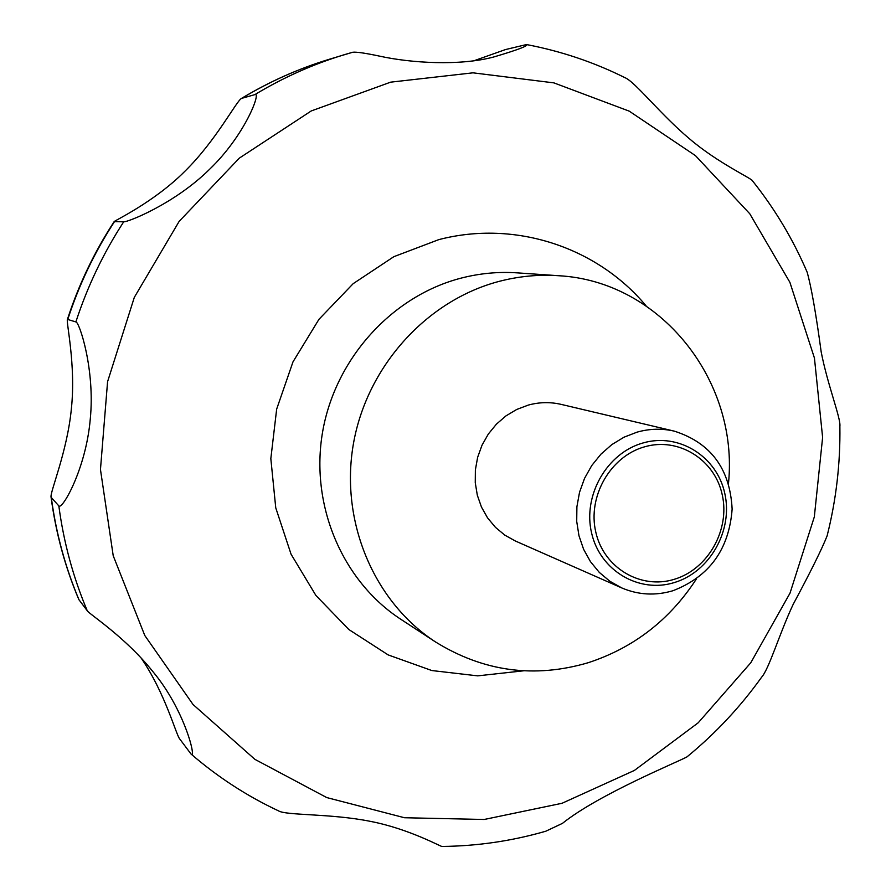 <?xml version="1.0" encoding="UTF-8"?>
<svg xmlns="http://www.w3.org/2000/svg" width="891" height="891" viewBox="0 0 891 891"><rect width="100%" height="100%" fill="white"/><g stroke="black" fill="none" stroke-linecap="round" stroke-linejoin="round"><path stroke-width="1.34" d="M696.394 578.983C669.731 619.913 633.701 647.813 588.305 662.681C534.422 678.541 483.49 671.636 435.521 641.954C374.031 601.96 339.827 521.569 353.393 443.907C366.914 366.246 426.956 300.133 499.439 281.3C519.008 276.232 538.676 274.361 558.445 275.709C660.554 281.044 738.929 380.747 728.493 483.323M637.165 432.113C649.662 428.627 662.08 428.315 674.398 431.166C710.818 442.849 730.063 468.833 732.135 509.117C729.061 549.48 709.303 576.689 672.883 590.744C655.364 595.923 638.324 594.976 621.773 587.937L609.867 581.266L599.309 572.423L590.466 561.653L583.605 549.302L578.972 535.736L576.711 521.402L576.9 506.745L579.54 492.244L584.552 478.344L591.769 465.514L600.968 454.143L611.839 444.598L624.034 437.18L637.165 432.113M621.773 587.937L515.343 540.993L504.785 535.112L495.429 527.327L487.566 517.883L481.463 507.068L477.32 495.218L475.259 482.71L475.371 469.936L477.643 457.306L482.009 445.21L488.324 434.051L496.398 424.172L505.954 415.897L516.702 409.47L528.285 405.093C539.311 402.086 550.282 401.852 561.196 404.391L674.398 431.166M642.99 442.972C678.875 432.458 716.999 456.482 724.828 493.603C733.182 530.568 709.771 571.977 674.376 582.547C639.103 593.651 600.044 570.708 591.591 532.996C582.614 495.441 606.971 452.929 642.99 442.972M191.131 754.109C217.872 777.152 246.963 796.053 278.393 810.799C285.833 815.644 330.828 813.383 370.333 821.357C409.782 828.942 442.56 847.675 442.092 846.45C477.442 846.071 512.013 840.993 545.815 831.214L562.455 823.362C598.863 794.171 679.009 761.471 686.95 756.893C715.35 733.627 740.243 707.053 761.638 677.182C769.067 668.929 779.491 633.456 793.157 604.399C810.632 571.788 821.947 548.934 827.115 535.859C836.17 499.907 840.425 463.409 839.879 426.366C841.048 418.614 827.583 385.046 821.19 351.956C815.967 313.487 811.289 286.891 807.146 272.178C793.068 239.334 774.88 208.928 752.572 180.94C752.728 178.846 717.968 163.187 689.511 138.807C660.075 114.148 635.027 81.538 624.725 77.562C593.762 62.158 561.074 51.166 526.659 44.583M474.48 60.577L505.498 49.562L526.492 44.55C528.63 45.742 517.771 49.874 493.915 56.935C459.968 66.157 410.673 62.994 379.844 56.189C365.388 53.115 356.344 51.801 352.702 52.246L343.636 54.897C312.696 64.364 283.104 77.606 254.837 94.635C261.486 91.316 245.136 135.287 209.374 169.49C174.369 204.039 127.09 222.505 123.715 221.792L114.126 221.67C113.124 221.324 153.92 202.391 184.704 171.451C216.168 140.6 236.238 101.195 241.494 98.411L254.837 94.635M674.353 579.284C707.955 569.271 730.197 529.945 722.256 494.839C714.816 459.6 678.619 436.835 644.572 446.825C610.402 456.292 587.314 496.61 595.823 532.239C603.82 568.024 640.863 589.809 674.353 579.284M78.831 599.554L87.251 610.747C89.011 614.033 125.063 636.72 152.873 671.602C185.072 710.027 196.744 760.257 191.03 754.02L179.759 739.007C176.095 735.019 165.347 693.165 140.99 657.825M58.828 505.899L51.077 497.256C49.64 492.701 67.382 451.737 71.447 408.045C75.958 364.441 65.979 321.829 67.426 319.368L75.869 321.929C79.121 321.35 95.248 369.275 90.269 419.026C86.015 468.922 62.014 510.42 58.828 505.899C63.718 542.441 73.185 577.39 87.251 610.747M523.563 670.812L477.687 675.857L431.834 670.544L388.175 654.918L348.86 629.536L315.904 595.455L291.067 554.224L275.753 507.848L270.831 458.642L276.667 409.114L292.994 361.857L318.967 319.312L353.181 283.661L393.833 256.686L438.773 239.634C515.143 219.676 597.326 247.275 646.064 305.825M390.637 82.161L472.998 72.828L553.89 82.874L629.235 111.152L695.481 155.658L749.765 213.751L789.894 282.336L814.441 358.059L822.616 437.414L814.318 516.903L790.027 593.116L750.779 662.77L698.199 722.79L634.403 770.425L562.032 803.281L484.214 819.475L404.492 817.738L326.707 797.556L254.904 759.355L193.046 704.514L144.787 635.495L113.213 555.728L100.46 469.512L107.577 381.693L134.318 297.36L179.136 221.402L239.323 158.13L311.237 110.952L390.637 82.161M435.521 641.954L400.894 619.334C342.4 581.277 309.856 505.152 322.631 431.745C335.361 358.349 392.218 295.912 461.081 278.126C479.67 273.337 498.37 271.577 517.181 272.858L558.445 275.709M79.032 599.888C65.344 567.422 56.111 533.431 51.355 497.902M67.861 319.123C79.121 284.574 94.624 252.142 114.371 221.826M241.918 98.233C269.427 81.671 298.24 68.774 328.367 59.552L352.702 52.246M75.869 321.929C87.463 286.379 103.412 252.999 123.715 221.792M78.865 599.621C65.088 566.988 55.832 532.874 51.077 497.256M67.426 319.368C78.698 284.675 94.268 252.108 114.126 221.67M241.494 98.411C269.093 81.794 298.051 68.841 328.367 59.552"/></g></svg>
